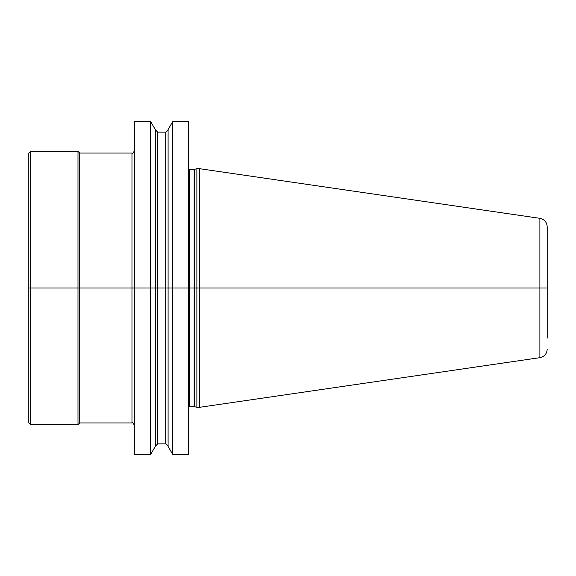 <?xml version="1.0" encoding="UTF-8"?>
<svg xmlns="http://www.w3.org/2000/svg" width="576" height="576" viewBox="0 0 576 576"><rect width="100%" height="100%" fill="white"/><g stroke="black" fill="none" stroke-linecap="round" stroke-linejoin="round"><path stroke-width="0.86" d="M28.8 398.534L28.8 153.065L30.506 151.351L30.506 424.649L28.8 422.935L28.8 398.534M77.99 424.649L79.531 423.108L79.531 152.892L77.99 151.351L77.99 424.649L30.506 424.649M134.532 424.418L134.532 121.464L150.595 121.464L150.595 454.536L134.532 454.536L134.532 424.418M150.595 121.464L155.282 129.586L155.282 446.414L150.595 454.536M168.091 417.766L168.091 129.586L172.786 121.464L172.786 454.536L168.091 446.414L168.091 417.766M172.786 121.464L188.676 121.464L188.676 454.536L172.786 454.536M194.501 406.67L194.501 169.33L196.877 168.689L196.877 407.311L194.148 406.627L188.676 406.807M199.606 168.689L539.892 218.333L539.892 357.667L199.606 407.311L199.606 168.689L196.877 168.689M547.2 338.148L547.2 226.786L547.2 338.148M547.2 288L28.8 288L547.2 288M79.531 422.935L131.969 422.935L131.969 153.065L79.531 153.065M157.673 132.142L165.701 132.142L165.701 443.858L157.673 443.858L157.673 132.142L155.282 129.744M189.36 406.627L189.36 169.373L188.676 169.193M189.36 169.373L194.148 169.373L194.148 406.627M77.99 151.351L30.506 151.351M131.969 422.935C132.278 422.165 133.128 423.022 134.532 425.498M131.969 153.065C132.444 153.778 133.301 152.921 134.532 150.502M157.673 443.858L155.282 446.256M165.701 132.142L168.091 129.744M165.701 443.858L168.091 446.256M199.606 407.311L196.877 407.311M539.892 218.333C544.414 219.348 546.847 222.163 547.2 226.786M539.892 357.667C544.414 356.652 546.847 353.837 547.2 349.214"/></g></svg>
